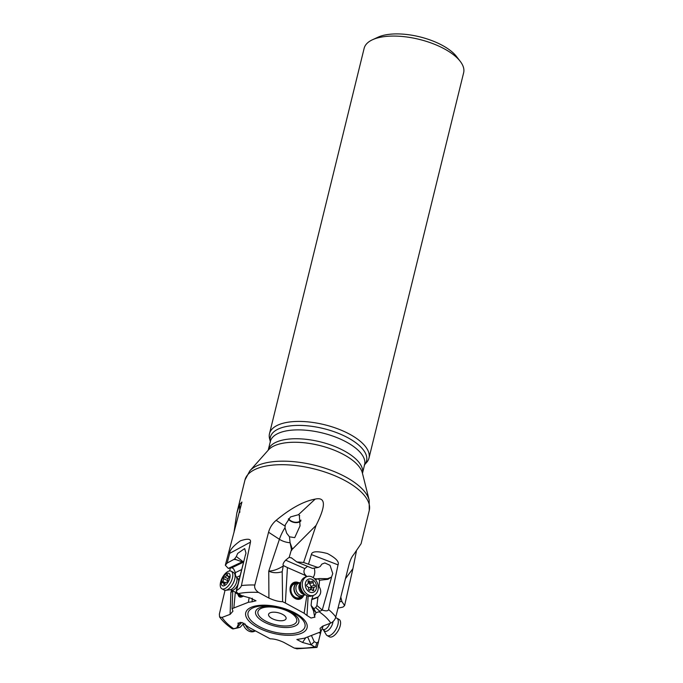 <?xml version="1.0" encoding="UTF-8"?>
<svg xmlns="http://www.w3.org/2000/svg" width="683" height="683" viewBox="0 0 683 683"><rect width="100%" height="100%" fill="white"/><g stroke="black" fill="none" stroke-linecap="round" stroke-linejoin="round"><path stroke-width="1.02" d="M271.962 618.508A9.007 3.833 13.8 0 1 269.162 613.394A9.007 3.833 13.8 0 1 282.711 614.435A9.007 3.833 13.8 0 1 286.006 617.526A9.007 3.833 13.8 0 1 281.874 620.736A9.007 3.833 13.8 0 1 271.962 618.508M301.937 596.694A8.068 6.249 -109.9 0 1 295.107 597.907A8.068 6.249 -109.9 0 1 290.497 588.387A8.068 6.249 -109.9 0 1 296.994 583.043M302.176 596.609L299.205 597.685A7.257 5.618 -109.9 0 1 295.116 597.258A7.257 5.618 -109.9 0 1 290.915 590.257A7.257 5.618 -109.9 0 1 294.262 584.033L297.233 582.958A7.257 5.618 70.1 0 0 294.074 590.471A7.257 5.618 70.1 0 0 300.204 596.848A7.257 5.618 70.1 0 0 302.176 596.609A7.257 5.618 70.1 0 0 304.234 595.098M298.351 582.71A8.87 6.873 70.1 0 0 296.302 582.164A8.87 6.873 70.1 0 0 294.006 582.411M300.05 599.093A8.87 6.873 70.1 0 0 303.192 596.088M303.5 595.849A8.87 6.873 -109.9 0 1 300.17 599.051A8.87 6.873 -109.9 0 1 297.754 599.35A8.87 6.873 -109.9 0 1 290.258 591.555A8.87 6.873 -109.9 0 1 294.125 582.368A8.87 6.873 -109.9 0 1 296.542 582.07A8.87 6.873 -109.9 0 1 298.736 582.693M331.682 576.623L332.758 573.6L330.043 565.345L324.852 562.954L321.855 564.098L320.25 566.446L318.329 567.402L312.455 568.393L296.798 561.913L291.18 557.678M366.626 462.451A51.225 21.813 -166.2 0 0 368.982 458.097A51.225 21.813 -166.2 0 0 349.807 434.286A51.225 21.813 -166.2 0 0 299.547 421.428A51.225 21.813 -166.2 0 0 269.495 433.662A51.225 21.813 -166.2 0 0 269.563 438.606L270.314 441.602A49.543 21.096 -166.2 0 1 295.03 425.492A49.543 21.096 -166.2 0 1 348.023 437.829A49.543 21.096 -166.2 0 1 348.091 437.863A49.543 21.096 -166.2 0 1 364.585 464.739L366.626 462.451M269.495 433.662L364.15 48.297A51.225 21.813 13.8 0 1 372.448 39.768A51.225 21.813 13.8 0 1 444.454 48.92A51.225 21.813 13.8 0 1 460.231 61.333A51.225 21.813 13.8 0 1 463.637 72.74L390.437 370.732M372.448 39.768L377.955 37.224A45.846 19.517 13.8 0 1 442.413 45.411A45.846 19.517 13.8 0 1 456.526 56.518L460.231 61.333M243.148 595.892A8.068 3.885 117.9 0 1 242.252 596.344A8.068 3.885 117.9 0 1 239.024 594.842M242.542 595.789A7.257 3.492 117.9 0 1 240.749 595.755L236.873 593.698A7.257 3.492 -62.1 0 0 238.623 593.749M238.35 594.483A8.87 4.269 -62.1 0 0 239.613 596.968M243.421 595.952A8.87 4.269 117.9 0 1 239.451 596.891A8.87 4.269 117.9 0 1 238.034 594.312M232.758 590.949L230.905 592.503L232.433 590.53M230.111 614.393L232.954 611.174L232.049 608.664L232.775 590.71M225.04 590.274L219.363 614.102L219.584 617.022L222.035 617.423L230.086 614.376L230.88 592.494L231.563 590.069M232.083 608.655L248.373 602.295L252.129 601.766L252.249 598.231M236.625 592.195A6.531 3.142 117.9 0 1 235.345 592.076L233.859 607.785M249.158 597.608L248.373 602.295M240.049 575.684L236.685 577.331M236.352 591.324L244.856 557.234M252.129 601.766L256.014 600.792L250.268 598.035L241.739 595.661L237.308 592.929L236.361 591.35M244.856 557.268L236.386 590.197M228.276 568.418L225.322 565.234L227.157 563.057L233.817 559.454L235.934 559.599L242.183 561.878L228.276 568.418L231.989 567.735L233.697 568.965L235.37 572.627L235.413 575.223M243.729 561.417L242.96 561.614L236.327 556.517L234.773 558.72A6.719 3.236 117.9 0 0 233.817 559.454M242.183 561.878L242.96 561.614M233.945 532.672L236.813 513.189L239.562 504.481L241.936 502.031L225.322 565.234M235.934 559.599L234.773 558.72M245.035 556.406L245.991 553.145L244.676 548.586L237.675 553.418L236.327 556.517M250.473 542.123C251.122 538.802 247.775 538.366 240.416 540.808C233.262 545.922 229.676 550.114 229.676 553.375L250.473 542.123L241.432 585.57C241.065 587.124 239.391 588.814 236.42 590.667M227.157 563.057L229.676 553.375M283.906 642.421C278.707 640.005 274.139 638.81 270.203 638.836L248.68 627.259L242.124 622.546L237.923 623.101L238.307 624.347L236.796 627.856L240.203 627.233L238.222 627.805M297.387 648.833L294.288 648.09L283.889 642.43M243.882 623.161L240.203 627.233M231.989 628.582L232.98 628.949L236.796 627.856M240.288 622.298L238.307 624.347M229.65 570.954L230.342 568.043M339.613 601.766L341.876 601.484L340.808 597.07M322.709 626.115L320.071 628.351L320.762 631.852L323.264 625.918M300.913 520.062A6.719 4.363 14.6 0 1 290.429 520.523A6.719 4.363 14.6 0 1 288.661 518.696M298.812 514.88A6.719 4.363 14.6 0 1 298.889 514.939A6.719 4.363 14.6 0 1 299.675 515.571M288.354 519.046A7.257 4.713 -165.4 0 0 289.891 520.6A7.257 4.713 -165.4 0 0 300.879 520.984M286.629 533.124L284.99 527.728L285.323 524.766L290.488 516.937L298.445 514.717L299.333 515.238L300.042 525.884L294.714 537.641L289.447 536.804L286.629 533.124M291.632 557.951L289.182 557.405L291.462 549.533L292.298 548.927L290.096 542.703L289.447 536.804M289.182 557.405L291.462 549.533L290.096 542.703A10.757 4.866 -161.5 0 1 279.415 539.288L268.769 571.125C273.473 570.903 278.297 569.187 283.232 565.976L282.207 571.714C277.23 573.208 272.748 573.02 268.752 571.133L268.923 598.077C274.114 600.468 278.681 601.672 282.608 601.689L282.199 571.705M291.607 550.447L292.298 548.927M288.747 557.644L285.648 560.171C283.334 562.681 282.583 564.491 283.377 565.575L283.232 565.976M307.504 566.335L304.831 568.572L285.648 560.171M313.045 577.519A8.068 5.771 87.8 0 0 314.496 574.318A8.068 5.771 87.8 0 0 314.146 568.136M306.454 576.759L304.814 575.188L305.975 575.538C303.85 573.652 303.406 571.423 304.644 568.854L304.831 568.572M318.329 567.402A6.719 5.208 -109.9 0 0 317.117 567.214L316.989 567.71M317.117 567.214L303.602 562.493L296.798 561.913M303.602 562.493L316.058 525.432L292.324 549.226M316.058 525.432C326.115 505.505 325.825 496.729 315.187 499.102C303.73 501.194 290.719 508.272 276.154 520.326C272.346 523.639 269.819 527.609 268.564 532.245L279.415 539.288A26.893 11.893 -57 0 1 284.99 527.728M304.814 575.188L287.415 567.564L285.383 603.038L304.131 613.249L306.991 615.494L308.135 596.097M283.377 565.575L287.415 567.564M306.829 576.623L305.975 575.538M314.522 578.689L317.151 578.911M313.164 595.491L311.687 599.631L311.081 605.454L313.617 611.097L314.504 616.16L316.024 612.651L313.77 608.596L315.708 607.674L316.903 605.488L317.979 597.027C321.223 594.15 321.591 590.667 319.072 586.586L319.533 580.26L327.968 579.312L331.11 577.178M330.794 577.442L327.456 578.689L327.968 579.312M314.854 579.227L319.516 578.552L327.456 578.689M319.516 578.552L315.315 579.534M319.533 580.26L318.526 579.047M311.081 605.454L313.77 608.596M316.903 605.488L322.239 610.073L319.9 611.285L315.708 607.674M322.726 626.123L330.777 623.084C333.398 621.709 335.063 619.669 335.771 616.954A63.997 27.252 -166.2 0 0 328.549 609.535C328.147 611.063 326.047 611.251 322.239 610.073L331.486 577.511M327.422 553.546C317.262 550.891 311.909 551.232 311.354 554.553L338.034 564.867C339.477 561.836 335.934 558.062 327.422 553.546M308.579 563.91L311.354 554.553M328.549 609.535L338.034 564.867M268.923 598.077L258.524 592.417C255.391 590.223 254.161 587.756 254.836 585.015L268.564 532.245M282.625 601.689L285.383 603.038M306.829 595.636L304.131 613.249M314.504 616.16L314.965 617.125L311.021 618.03L306.991 615.494M330.777 623.084A58.618 24.955 -166.2 0 0 319.166 611.763L316.024 612.651M319.166 611.763L319.9 611.285M335.771 616.954L349.03 564.559C350.268 560.026 351.771 556.765 353.546 554.775L361.094 543.719L369.264 510.5L369.179 500.178A62.99 26.816 -166.2 0 0 345.683 476.973A62.99 26.816 -166.2 0 0 345.615 476.939A62.99 26.816 -166.2 0 0 249.824 470.86L244.966 479.97A63.997 27.252 13.8 0 1 282.48 464.688A63.997 27.252 13.8 0 1 345.231 480.704A63.997 27.252 13.8 0 1 345.299 480.738A63.997 27.252 13.8 0 1 369.264 510.5M338.008 608.109L342.934 607.102L344.608 605.608L352.923 568.632L345.47 578.646M352.923 568.632L356.355 551.412M344.608 605.608L341.876 601.484M321.053 631.152L316.997 647.364L318.526 641.772L316.767 642.899L314.231 641.747L311.158 644.761L307.666 636.991M320.737 631.843L304.439 638.212L296.849 639.51L302.543 642.464L311.072 644.837L315.572 647.313L316.767 642.899M305.779 637.7L302.543 642.464M311.457 635.557L314.231 641.747M316.997 647.347L315.572 647.313M245.052 623.878A9.946 7.598 68.5 0 0 247.579 628.112A9.946 7.598 68.5 0 0 255.391 630.913M255.425 630.93L254.144 631.433A9.946 7.598 -111.5 0 1 245.803 628.812A9.946 7.598 -111.5 0 1 243.097 624.031M329.812 623.451A6.531 3.082 119.2 0 1 323.529 629.538A6.531 3.082 119.2 0 1 323.11 629.385L326.081 634.405A9.946 4.687 -60.8 0 0 327.106 635.531A9.946 4.687 -60.8 0 0 327.746 635.771A9.946 4.687 -60.8 0 0 336.395 628.514A9.946 4.687 -60.8 0 0 336.821 618.175A9.946 4.687 -60.8 0 0 336.181 617.936A9.946 4.687 -60.8 0 0 335.481 617.876M336.821 618.175L339.101 619.447A9.946 4.687 119.2 0 1 338.99 629.145A9.946 4.687 119.2 0 1 330.017 637.043A9.946 4.687 119.2 0 1 329.377 636.804L327.106 635.531M299.786 582.804A7.257 5.618 70.1 0 0 299.205 582.719A7.257 5.618 70.1 0 0 297.233 582.958M313.659 595.311L311.892 595.952A9.946 7.701 -109.9 0 1 309.194 596.285A9.946 7.701 -109.9 0 1 305.788 595.072A9.946 7.701 -109.9 0 1 300.998 581.831A9.946 7.701 -109.9 0 1 305.122 577.246L306.88 576.606A9.946 7.701 70.1 0 0 302.304 585.194A9.946 7.701 70.1 0 0 310.953 595.644A9.946 7.701 70.1 0 0 313.659 595.311A9.946 7.701 70.1 0 0 318.235 586.723A9.946 7.701 70.1 0 0 309.587 576.273A9.946 7.701 70.1 0 0 306.88 576.606M309.706 589.975L311.789 587.423L308.818 582.42M311.183 589.583A2.169 1.682 70.1 0 0 310.586 589.651A2.169 1.682 70.1 0 0 309.988 590.086A0.999 0.768 -109.9 0 1 308.588 589.019A2.169 1.682 70.1 0 0 307.162 586.304A0.999 0.768 -109.9 0 1 307.034 584.426A2.169 1.682 70.1 0 0 307.188 584.383A2.169 1.682 70.1 0 0 308.084 581.942A0.999 0.768 -109.9 0 1 309.356 581.131A2.169 1.682 70.1 0 0 310.637 581.882A2.169 1.682 70.1 0 0 311.226 581.805A2.169 1.682 70.1 0 0 311.832 581.37A0.999 0.768 -109.9 0 1 313.232 582.437A2.169 1.682 70.1 0 0 314.65 585.16A0.999 0.768 -109.9 0 1 314.786 587.03A2.169 1.682 70.1 0 0 314.624 587.073A2.169 1.682 70.1 0 0 313.728 589.514A0.999 0.768 -109.9 0 1 312.464 590.325A2.169 1.682 70.1 0 0 311.183 589.583M305.31 585.194A6.992 5.413 70.1 0 0 311.388 592.537A6.992 5.413 70.1 0 0 316.511 586.262A6.992 5.413 70.1 0 0 310.432 578.919A6.992 5.413 70.1 0 0 305.31 585.194M231.178 571.219L233.475 572.431A9.946 4.79 117.9 0 1 234.576 573.592A9.946 4.79 117.9 0 1 229.027 588.626A9.946 4.79 117.9 0 1 225.749 590.274A9.946 4.79 117.9 0 1 224.161 590.01L221.873 588.797A9.946 4.79 -62.1 0 0 226.739 587.406A9.946 4.79 -62.1 0 0 232.818 574.762A9.946 4.79 -62.1 0 0 231.178 571.219A9.946 4.79 -62.1 0 0 226.312 572.61A9.946 4.79 -62.1 0 0 220.233 585.254A9.946 4.79 -62.1 0 0 221.873 588.797M225.774 582.514A2.169 1.05 -62.1 0 0 224.818 583.803A0.999 0.478 117.9 0 1 224.374 584.4A0.999 0.478 117.9 0 1 223.887 584.537A0.999 0.478 117.9 0 1 223.742 583.965A2.169 1.05 -62.1 0 0 223.418 582.727A2.169 1.05 -62.1 0 0 222.709 582.795A0.999 0.478 117.9 0 1 222.376 582.821A0.999 0.478 117.9 0 1 222.667 581.361A2.169 1.05 -62.1 0 0 223.589 578.552A0.999 0.478 117.9 0 1 224.169 577.109A0.999 0.478 117.9 0 1 224.622 576.956A2.169 1.05 -62.1 0 0 225.612 576.623A2.169 1.05 -62.1 0 0 226.568 575.334A0.999 0.478 117.9 0 1 227.012 574.736A0.999 0.478 117.9 0 1 227.499 574.599A0.999 0.478 117.9 0 1 227.644 575.163A2.169 1.05 -62.1 0 0 227.968 576.409A2.169 1.05 -62.1 0 0 228.677 576.341A0.999 0.478 117.9 0 1 229.001 576.315A0.999 0.478 117.9 0 1 228.72 577.775A2.169 1.05 -62.1 0 0 227.798 580.576A0.999 0.478 117.9 0 1 227.217 582.018A0.999 0.478 117.9 0 1 226.765 582.172A2.169 1.05 -62.1 0 0 225.774 582.514M221.275 583.256A6.992 3.364 -62.1 0 0 225.842 584.768A6.992 3.364 -62.1 0 0 230.111 575.88A6.992 3.364 -62.1 0 0 225.544 574.36A6.992 3.364 -62.1 0 0 221.275 583.256M236.019 592.742A7.257 3.492 -62.1 0 0 236.07 592.853A7.257 3.492 -62.1 0 0 236.873 593.698M289.25 611.951A19.969 8.503 -166.2 0 0 261.905 608.083A19.969 8.503 -166.2 0 0 265.422 620.992A19.969 8.503 -166.2 0 0 292.768 624.86A19.969 8.503 -166.2 0 0 289.25 611.951M263.903 621.923A22.24 9.468 -166.2 0 0 263.954 621.948A22.24 9.468 -166.2 0 0 294.39 626.268A22.24 9.468 -166.2 0 0 290.557 611.908A22.24 9.468 -166.2 0 0 290.497 611.883A22.24 9.468 -166.2 0 0 260.061 607.563A22.24 9.468 -166.2 0 0 263.903 621.923M294.006 613.172A29.301 12.473 13.8 0 1 299.205 632.108A29.301 12.473 13.8 0 1 259.13 626.499A29.301 12.473 13.8 0 1 259.028 626.448A29.301 12.473 13.8 0 1 253.828 607.511A29.301 12.473 13.8 0 1 293.895 613.121A29.301 12.473 13.8 0 1 294.006 613.172M257.568 627.404A31.58 13.447 13.8 0 1 252.001 606.982A31.58 13.447 13.8 0 1 295.252 613.103A31.58 13.447 13.8 0 1 300.81 633.525A31.58 13.447 13.8 0 1 257.568 627.404M249.824 470.86L268.487 449.875A49.543 21.096 13.8 0 1 343.882 454.682A49.543 21.096 13.8 0 1 343.942 454.716A49.543 21.096 13.8 0 1 362.366 472.935L369.179 500.178M344.317 450.942A48.536 20.661 -166.2 0 0 344.266 450.917A48.536 20.661 -166.2 0 0 296.798 438.742A48.536 20.661 -166.2 0 0 268.206 450.191L270.348 441.466A48.536 20.661 13.8 0 1 298.821 429.88A48.536 20.661 13.8 0 1 346.443 442.055A48.536 20.661 13.8 0 1 346.503 442.089A48.536 20.661 13.8 0 1 364.611 464.619L362.468 473.353A48.536 20.661 -166.2 0 0 344.317 450.942M231.989 567.735L243.532 562.1M241.483 569.639L235.37 572.627M239.827 512.344L239.562 504.481M236.881 627.839L241.748 622.461M238.35 627.779L232.98 628.949M222.035 617.423A58.618 24.955 -166.2 0 0 233.654 628.744M298.445 514.717L315.187 499.102M285.067 526.115L276.154 520.326M311.807 599.256L317.979 597.027M311.687 599.631L317.74 597.437M318.244 586.885L319.072 586.586M318.918 586.108L318.201 586.364M315.964 612.549L312.498 608.502M254.836 585.015A63.997 27.252 -166.2 0 0 241.432 585.57M258.524 592.417A58.618 24.955 -166.2 0 0 238.358 593.587M319.465 632.467L320.626 633.115M319.046 632.68L320.532 633.508M294.288 648.09A58.618 24.955 -166.2 0 0 314.462 646.912M324.084 630.349A7.257 3.424 -60.8 0 0 325.296 631.348A7.257 3.424 -60.8 0 0 330.051 628.471A7.257 3.424 -60.8 0 0 332.98 621.65M308.323 587.44A10.996 2.399 176 0 0 311.789 587.423M309.988 590.086L309.373 590.308M309.356 581.131L308.042 581.609M313.232 582.437L309.501 583.786M314.65 585.16L310.927 586.509M313.728 589.514L312.216 590.069M305.788 595.072L303.756 593.783A7.257 5.618 -109.9 0 1 303.747 593.783L303.747 593.783A7.257 5.618 -109.9 0 1 300.255 584.127L300.255 584.127A7.257 5.618 -109.9 0 1 300.255 584.119L300.998 581.831M300.699 582.736A6.531 5.063 70.1 0 0 299.291 589.668A6.531 5.063 70.1 0 0 304.575 594.543A6.531 5.063 70.1 0 0 304.985 594.56M305.25 594.731L303.363 595.405A6.531 5.063 -109.9 0 1 301.655 595.627A6.531 5.063 -109.9 0 1 301.587 595.627A6.531 5.063 -109.9 0 1 296.072 589.881A6.531 5.063 -109.9 0 1 298.915 583.12L300.793 582.437M299.675 582.847A7.112 5.507 70.1 0 0 299.376 582.804A7.112 5.507 70.1 0 0 299.308 582.804A7.112 5.507 70.1 0 0 294.168 589.224A7.112 5.507 70.1 0 0 300.349 596.652A7.112 5.507 70.1 0 0 300.418 596.66A7.112 5.507 70.1 0 0 304.131 595.132M238.64 581.207A6.531 3.142 -62.1 0 0 237.573 578.458L236.625 577.57A7.257 3.492 117.9 0 1 232.587 588.533A7.257 3.492 117.9 0 1 230.188 589.736L225.749 590.274M223.742 583.965L224.442 584.341M222.667 581.361L225.45 582.83M223.589 578.552L227.832 580.798M224.622 576.956L228.071 578.791M226.568 575.334L227.635 575.897M228.677 576.341L229.164 576.597M230.188 589.736L231.46 590.01A6.531 3.142 -62.1 0 0 234.653 589.096A6.531 3.142 -62.1 0 0 237.718 584.836M231.46 590.01L235.959 592.631A7.112 3.424 -62.1 0 0 238.307 593.561M364.295 465.072L364.611 464.619M270.417 442.012L270.348 441.466M390.608 370.066L368.982 458.097M238.29 627.797L232.92 628.966M231.981 628.599C226.739 624.971 222.624 621.103 219.627 616.997M324.792 579.064L325.228 579.047M244.966 479.97L236.805 513.189M296.729 648.807L316.878 647.424M323.11 629.385L322.052 628.795M309.092 590.197L310.586 589.651M308.187 582.906L311.226 581.805M310.85 588.447L314.624 587.073M236.625 577.57L234.576 573.592M224.955 583.538L223.418 582.727M229.121 577.015L227.968 576.409M237.573 578.458L239.144 579.295"/></g></svg>
